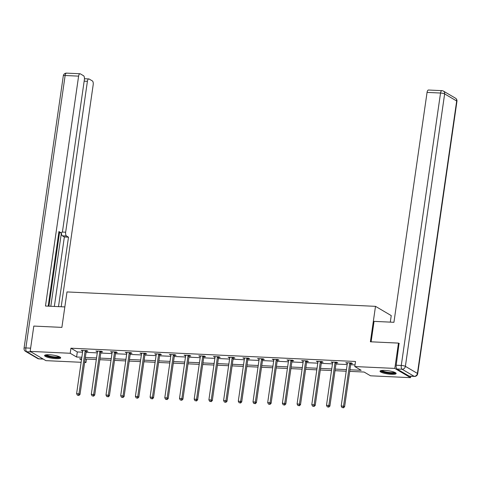 <?xml version="1.0" encoding="UTF-8"?>
<svg xmlns="http://www.w3.org/2000/svg" width="481" height="481" viewBox="0 0 481 481"><rect width="100%" height="100%" fill="white"/><g stroke="black" fill="none" stroke-linecap="round" stroke-linejoin="round"><path stroke-width="0.72" d="M49.315 354.75A8.141 1.617 8.2 0 1 60.696 357.864A8.141 1.617 8.2 0 1 55.952 358.652A8.141 1.617 8.2 0 1 44.577 355.537A8.141 1.617 8.2 0 1 49.315 354.75M384.77 370.412A8.141 1.617 8.2 0 1 396.146 373.521A8.141 1.617 8.2 0 1 391.402 374.314A8.141 1.617 8.2 0 1 380.026 371.2A8.141 1.617 8.2 0 1 384.77 370.412M390.295 322.126L391.239 315.596L375.499 306.343L66.997 291.937L61.887 327.387L33.808 326.076L30.159 351.395L70.208 353.264L76.587 357.016L81.848 357.257M410.768 376.244L410.564 377.669L370.514 375.799L364.135 372.047L349.711 371.374M86.442 359.085L85.943 362.512L84.62 362.452M81.121 362.289L45.899 360.642L30.159 351.395M349.94 369.775L361.159 370.298L354.774 366.546L355.507 361.484L70.935 348.202L77.315 351.948L82.576 352.194M86.075 352.357L97.276 352.88M100.776 353.042L111.977 353.565M115.476 353.733L126.677 354.257M130.177 354.419L141.372 354.942M144.877 355.104L156.072 355.627M159.578 355.79L170.773 356.313M174.272 356.475L185.474 356.998M188.973 357.161L200.174 357.684M203.673 357.846L214.875 358.369M218.374 358.537L229.569 359.06M233.075 359.223L244.27 359.746M247.775 359.908L258.97 360.431M262.47 360.594L273.671 361.117M277.17 361.279L288.372 361.802M291.871 361.965L303.072 362.488M306.571 362.65L317.767 363.173M321.272 363.341L332.467 363.864M335.972 364.027L347.168 364.55M350.667 364.712L355.014 364.917M350.968 363.516L352.489 363.588L351.431 362.963L345.773 362.698L347.342 363.347M336.267 362.83L337.794 362.902L336.73 362.277L331.072 362.013L332.642 362.662M321.567 362.145L323.094 362.217L322.029 361.592L316.378 361.327L317.941 361.977M306.866 361.459L308.393 361.532L307.329 360.906L301.677 360.642L303.24 361.291M292.165 360.774L293.693 360.84L292.628 360.221L286.977 359.956L288.546 360.6M277.471 360.083L278.992 360.155L277.928 359.529L272.276 359.265L273.845 359.914M262.77 359.397L264.291 359.469L263.233 358.844L257.575 358.579L259.145 359.229M248.07 358.712L249.597 358.784L248.533 358.159L242.875 357.894L244.444 358.543M233.369 358.026L234.896 358.098L233.832 357.473L228.18 357.209L229.744 357.858M218.669 357.341L220.196 357.413L219.132 356.788L213.48 356.523L215.043 357.173M203.968 356.655L205.495 356.728L204.431 356.102L198.779 355.838L200.343 356.487M189.273 355.97L190.795 356.036L189.73 355.417L184.079 355.152L185.648 355.802M174.573 355.285L176.094 355.351L175.036 354.725L169.378 354.461L170.947 355.11M159.872 354.593L161.4 354.665L160.335 354.04L154.678 353.775L156.247 354.425M145.172 353.908L146.699 353.98L145.635 353.355L139.983 353.09L141.546 353.739M130.471 353.222L131.998 353.294L130.934 352.669L125.282 352.405L126.846 353.054M115.771 352.537L117.298 352.609L116.234 351.984L110.582 351.719L112.145 352.369M101.076 351.851L102.597 351.924L101.533 351.298L95.881 351.034L97.451 351.683M86.376 351.166L87.897 351.238L86.839 350.613L81.181 350.348L82.75 350.998M375.499 306.343L370.394 341.787L398.472 343.097L399.308 343.59M398.472 343.097L394.823 368.416L410.564 377.669M70.935 348.202L70.208 353.264M354.774 366.546L394.823 368.416M85.347 357.425L96.543 357.948M100.048 358.111L111.243 358.634M114.749 358.796L125.944 359.319M129.443 359.481L140.644 360.004M144.144 360.167L155.345 360.69M158.844 360.852L170.046 361.375M173.545 361.538L184.74 362.061M188.245 362.229L199.441 362.746M202.946 362.914L214.141 363.438M217.646 363.6L228.842 364.123M232.341 364.285L243.542 364.808M247.042 364.971L258.243 365.494M261.742 365.656L272.943 366.179M276.443 366.342L287.638 366.865M291.143 367.033L302.339 367.55M305.844 367.718L317.039 368.242M320.538 368.404L331.74 368.927M335.239 369.089L346.44 369.612M81.614 358.862L79.563 358.766L81.469 359.884M84.716 361.79L85.943 362.512M346.206 371.212L335.01 370.689M331.511 370.526L320.31 370.003M316.811 369.841L305.609 369.318M302.11 369.155L290.909 368.632M287.41 368.47L276.214 367.947M272.709 367.779L261.514 367.256M258.008 367.093L246.813 366.57M243.308 366.408L232.113 365.885M228.613 365.722L217.412 365.199M213.913 365.037L202.711 364.514M199.212 364.351L188.011 363.828M184.512 363.666L173.316 363.143M169.811 362.975L158.616 362.452M155.11 362.289L143.915 361.766M140.416 361.604L129.215 361.081M125.715 360.918L114.514 360.395M111.015 360.233L99.814 359.71M96.314 359.547L85.119 359.024M77.315 351.948L76.587 357.016M346.921 362.752L346.837 363.323M332.221 362.067L332.137 362.638M317.52 361.381L317.436 361.952M302.82 360.696L302.741 361.267M288.119 360.01L288.041 360.582M273.424 359.319L273.34 359.89M258.724 358.634L258.64 359.205M244.023 357.948L243.939 358.519M229.323 357.263L229.239 357.834M214.622 356.577L214.544 357.149M199.922 355.892L199.843 356.463M185.227 355.206L185.143 355.778M170.527 354.515L170.442 355.086M155.826 353.83L155.742 354.401M141.125 353.144L141.041 353.715M126.425 352.459L126.347 353.03M111.724 351.773L111.646 352.345M97.03 351.088L96.946 351.659M82.329 350.402L82.245 350.974M349.903 362.89L349.825 363.041A1.046 0.92 -59.6 0 0 349.705 363.414L343.542 406.15L341.191 406.042L347.348 363.305A1.046 0.92 -59.6 0 0 347.336 362.921L347.3 362.77M351.262 362.957L350.889 363.66A1.046 0.92 -59.6 0 0 350.769 364.039L344.606 406.776L343.542 406.15L342.965 407.623L342.027 407.575L342.965 407.623M343.392 407.87L344.606 406.776M341.191 406.042L342.027 407.575M395.178 372.565A7.047 1.401 8.2 0 1 393.873 373.16A7.047 1.401 8.2 0 1 385.984 372.589A7.047 1.401 8.2 0 1 381.229 370.55M381.962 370.448A6.524 1.299 -171.8 0 0 386.964 372.15A6.524 1.299 -171.8 0 0 393.524 372.534A6.524 1.299 -171.8 0 0 394.504 372.258M380.375 370.815A8.093 1.611 -171.8 0 0 386.58 372.919A8.093 1.611 -171.8 0 0 394.709 373.4A8.093 1.611 -171.8 0 0 395.917 373.058M59.728 356.902A7.047 1.401 8.2 0 1 58.417 357.503A7.047 1.401 8.2 0 1 50.535 356.926A7.047 1.401 8.2 0 1 45.773 354.894M46.513 354.792A6.524 1.299 -171.8 0 0 51.509 356.487A6.524 1.299 -171.8 0 0 58.069 356.878A6.524 1.299 -171.8 0 0 59.049 356.595M44.925 355.158A8.093 1.611 -171.8 0 0 51.13 357.257A8.093 1.611 -171.8 0 0 59.259 357.738A8.093 1.611 -171.8 0 0 60.468 357.395M371.104 341.823L374.05 321.368L393.933 322.3L427.062 92.406A3.133 1.341 -87.3 0 1 428.487 90.025L441.961 90.656A3.133 1.341 92.7 0 0 440.536 93.031L427.062 92.406M397.029 369.011L409.066 376.088L414.153 376.328L402.116 369.252L397.029 369.011A3.133 1.341 -87.3 0 1 396.194 365.223L399.044 343.434M414.448 376.419A3.133 3.133 0 0 0 417.694 373.737A3.133 0.625 -171.8 0 0 417.418 373.418L456.679 100.992L444.642 93.915L405.381 366.342L417.418 373.418A3.133 2.76 -59.6 0 1 414.153 376.328A3.133 1.341 92.7 0 0 414.448 376.419L409.355 376.178A3.133 1.341 -87.3 0 1 409.066 376.088M64.839 306.932L45.479 306.03L78.607 76.136L65.133 75.505L25.872 347.937L30.628 348.16M62.163 232.046L65.669 232.209L87.41 81.313L84.157 81.163M65.669 232.209A3.133 1.341 92.7 0 0 66.504 235.997L62.356 235.804A3.133 1.341 -87.3 0 1 61.454 232.78M58.496 306.637L68.5 237.175L66.504 235.997M61.195 306.764L93.194 84.71A3.133 1.341 92.7 0 0 92.358 80.922L89.123 79.022A3.133 1.341 92.7 0 0 88.835 78.932A3.133 1.341 92.7 0 0 87.41 81.313M58.778 232.624L60.931 232.726A3.133 1.341 92.7 0 0 61.225 232.816A3.133 1.341 92.7 0 0 62.644 230.435L84.391 79.539A3.133 1.341 92.7 0 0 83.556 75.745L80.321 73.846A3.133 1.341 92.7 0 0 80.026 73.755A3.133 1.341 92.7 0 0 78.607 76.136M60.931 232.726L58.935 231.547L48.184 306.156M50.818 306.277L61.406 232.792M48.936 306.193L59.518 232.732M54.347 306.445L64.358 236.983L62.356 235.804M64.358 236.983L68.5 237.175M335.203 362.205L335.125 362.349A1.046 0.92 -59.6 0 0 335.004 362.728L328.848 405.465L326.491 405.357L332.648 362.614A1.046 0.92 -59.6 0 0 332.636 362.235L332.599 362.085M336.562 362.271L336.189 362.975A1.046 0.92 -59.6 0 0 336.069 363.353L329.906 406.09L328.848 405.465L328.27 406.938L327.327 406.89L328.27 406.938M328.691 407.185L329.906 406.09M326.491 405.357L327.327 406.89M320.502 361.52L320.424 361.664A1.046 0.92 -59.6 0 0 320.304 362.043L314.147 404.78L311.79 404.665L317.947 361.928A1.046 0.92 -59.6 0 0 317.935 361.55L317.899 361.399M321.861 361.586L321.488 362.289A1.046 0.92 -59.6 0 0 321.368 362.668L315.211 405.405L314.147 404.78L313.57 406.247L312.626 406.204L313.57 406.247M313.991 406.499L315.211 405.405M311.79 404.665L312.626 406.204M305.802 360.834L305.73 360.978A1.046 0.92 -59.6 0 0 305.603 361.351L299.447 404.094L297.09 403.98L303.246 361.243A1.046 0.92 -59.6 0 0 303.234 360.864L303.198 360.714M307.167 360.894L306.788 361.604A1.046 0.92 -59.6 0 0 306.668 361.977L300.511 404.719L299.447 404.094L298.869 405.561L297.925 405.519L298.869 405.561M299.296 405.814L300.511 404.719M297.09 403.98L297.925 405.519M291.107 360.149L291.029 360.293A1.046 0.92 -59.6 0 0 290.903 360.666L284.746 403.403L282.389 403.294L288.552 360.558A1.046 0.92 -59.6 0 0 288.534 360.179L288.504 360.022M292.466 360.209L292.093 360.918A1.046 0.92 -59.6 0 0 291.967 361.291L285.81 404.028L284.746 403.403L284.169 404.876L283.225 404.834L284.169 404.876M284.596 405.128L285.81 404.028M282.389 403.294L283.225 404.834M276.407 359.463L276.328 359.608A1.046 0.92 -59.6 0 0 276.208 359.98L270.045 402.717L267.689 402.609L273.851 359.872A1.046 0.92 -59.6 0 0 273.833 359.487L273.803 359.337M277.765 359.523L277.393 360.233A1.046 0.92 -59.6 0 0 277.266 360.606L271.11 403.343L270.045 402.717L269.468 404.19L268.524 404.148L269.468 404.19M269.895 404.443L271.11 403.343M267.689 402.609L268.524 404.148M261.706 358.772L261.628 358.922A1.046 0.92 -59.6 0 0 261.508 359.295L255.345 402.032L252.994 401.924L259.151 359.187A1.046 0.92 -59.6 0 0 259.139 358.802L259.103 358.652M263.065 358.838L262.692 359.547A1.046 0.92 -59.6 0 0 262.572 359.92L256.409 402.657L255.345 402.032L254.768 403.505L253.83 403.463L254.768 403.505M255.195 403.751L256.409 402.657M252.994 401.924L253.83 403.463M247.006 358.086L246.927 358.237A1.046 0.92 -59.6 0 0 246.807 358.61L240.65 401.346L238.293 401.238L244.45 358.501A1.046 0.92 -59.6 0 0 244.438 358.117L244.402 357.966M248.364 358.153L247.992 358.856A1.046 0.92 -59.6 0 0 247.871 359.235L241.709 401.972L240.65 401.346L240.073 402.819L239.129 402.771L240.073 402.819M240.494 403.066L241.709 401.972M238.293 401.238L239.129 402.771M232.305 357.401L232.227 357.545A1.046 0.92 -59.6 0 0 232.107 357.924L225.95 400.661L223.593 400.553L229.75 357.81A1.046 0.92 -59.6 0 0 229.738 357.431L229.702 357.281M233.664 357.467L233.291 358.171A1.046 0.92 -59.6 0 0 233.171 358.549L227.014 401.286L225.95 400.661L225.373 402.134L224.429 402.086L225.373 402.134M225.793 402.381L227.014 401.286M223.593 400.553L224.429 402.086M217.604 356.716L217.532 356.86A1.046 0.92 -59.6 0 0 217.406 357.239L211.249 399.976L208.892 399.861L215.049 357.124A1.046 0.92 -59.6 0 0 215.037 356.746L215.001 356.595M218.969 356.782L218.59 357.485A1.046 0.92 -59.6 0 0 218.47 357.864L212.313 400.601L211.249 399.976L210.672 401.443L209.728 401.401L210.672 401.443M211.099 401.695L212.313 400.601M208.892 399.861L209.728 401.401M202.91 356.03L202.832 356.174A1.046 0.92 -59.6 0 0 202.705 356.547L196.549 399.29L194.192 399.176L200.355 356.439A1.046 0.92 -59.6 0 0 200.336 356.06L200.306 355.91M204.269 356.09L203.896 356.8A1.046 0.92 -59.6 0 0 203.77 357.173L197.613 399.915L196.549 399.29L195.971 400.757L195.027 400.715L195.971 400.757M196.398 401.01L197.613 399.915M194.192 399.176L195.027 400.715M188.209 355.345L188.131 355.489A1.046 0.92 -59.6 0 0 188.011 355.862L181.848 398.599L179.491 398.49L185.654 355.754A1.046 0.92 -59.6 0 0 185.636 355.375L185.606 355.218M189.568 355.405L189.195 356.114A1.046 0.92 -59.6 0 0 189.069 356.487L182.912 399.224L181.848 398.599L181.271 400.072L180.327 400.03L181.271 400.072M181.698 400.324L182.912 399.224M179.491 398.49L180.327 400.03M173.509 354.659L173.431 354.804A1.046 0.92 -59.6 0 0 173.31 355.176L167.147 397.913L164.797 397.805L170.953 355.068A1.046 0.92 -59.6 0 0 170.941 354.683L170.905 354.533M174.868 354.719L174.495 355.429A1.046 0.92 -59.6 0 0 174.375 355.802L168.212 398.539L167.147 397.913L166.57 399.386L165.632 399.344L166.57 399.386M166.997 399.639L168.212 398.539M164.797 397.805L165.632 399.344M158.808 353.968L158.73 354.118A1.046 0.92 -59.6 0 0 158.61 354.491L152.453 397.228L150.096 397.12L156.253 354.383A1.046 0.92 -59.6 0 0 156.241 353.998L156.205 353.848M160.167 354.034L159.794 354.744A1.046 0.92 -59.6 0 0 159.674 355.116L153.511 397.853L152.453 397.228L151.87 398.701L150.932 398.659L151.87 398.701M152.297 398.947L153.511 397.853M150.096 397.12L150.932 398.659M144.108 353.282L144.029 353.433A1.046 0.92 -59.6 0 0 143.909 353.806L137.752 396.542L135.395 396.434L141.552 353.697A1.046 0.92 -59.6 0 0 141.54 353.313L141.504 353.162M145.466 353.349L145.094 354.058A1.046 0.92 -59.6 0 0 144.973 354.431L138.817 397.168L137.752 396.542L137.175 398.015L136.231 397.967L137.175 398.015M137.596 398.262L138.817 397.168M135.395 396.434L136.231 397.967M129.407 352.597L129.335 352.741A1.046 0.92 -59.6 0 0 129.209 353.12L123.052 395.857L120.695 395.749L126.852 353.006A1.046 0.92 -59.6 0 0 126.84 352.627L126.804 352.477M130.766 352.663L130.393 353.367A1.046 0.92 -59.6 0 0 130.273 353.745L124.116 396.482L123.052 395.857L122.475 397.33L121.531 397.282L122.475 397.33M122.902 397.577L124.116 396.482M120.695 395.749L121.531 397.282M114.712 351.912L114.634 352.056A1.046 0.92 -59.6 0 0 114.508 352.435L108.351 395.172L105.994 395.057L112.157 352.32A1.046 0.92 -59.6 0 0 112.139 351.942L112.109 351.791M116.071 351.978L115.699 352.681A1.046 0.92 -59.6 0 0 115.572 353.06L109.415 395.797L108.351 395.172L107.774 396.639L106.83 396.597L107.774 396.639M108.201 396.891L109.415 395.797M105.994 395.057L106.83 396.597M100.012 351.226L99.934 351.37A1.046 0.92 -59.6 0 0 99.807 351.743L93.651 394.486L91.294 394.372L97.457 351.635A1.046 0.92 -59.6 0 0 97.439 351.256L97.409 351.106M101.371 351.286L100.998 351.996A1.046 0.92 -59.6 0 0 100.872 352.369L94.715 395.111L93.651 394.486L93.073 395.953L92.13 395.911L93.073 395.953M93.5 396.206L94.715 395.111M91.294 394.372L92.13 395.911M85.311 350.541L85.233 350.685A1.046 0.92 -59.6 0 0 85.113 351.058L78.95 393.801L76.599 393.686L82.756 350.95A1.046 0.92 -59.6 0 0 82.744 350.571L82.708 350.415M86.67 350.601L86.297 351.31A1.046 0.92 -59.6 0 0 86.171 351.683L80.014 394.42L78.95 393.801L78.373 395.268L77.435 395.226L78.373 395.268M78.8 395.52L80.014 394.42M76.599 393.686L77.435 395.226M349.825 363.041L350.889 363.66M349.705 363.414L350.769 364.039M396.194 365.223L401.28 365.464L440.536 93.031A3.133 0.625 -171.8 0 1 444.642 93.915A3.133 2.76 -59.6 0 0 443.398 91.083L455.435 98.16A3.133 2.76 120.4 0 1 456.679 100.992A3.133 0.625 -171.8 0 1 456.95 101.305A3.133 3.133 0 0 0 455.435 98.16M401.28 365.464A3.133 1.341 92.7 0 0 402.116 369.252A3.133 2.76 120.4 0 0 405.381 366.342A3.133 0.625 -171.8 0 0 401.28 365.464M31.067 351.93L26.714 351.725L38.751 358.802L43.104 359M66.552 73.13A3.133 3.133 0 0 0 63.306 75.812A3.133 0.625 -171.8 0 1 65.133 75.505A3.133 1.341 -87.3 0 1 66.552 73.13L80.026 73.755M39.039 358.892A3.133 1.341 -87.3 0 1 38.751 358.802A3.133 2.76 -59.6 0 1 37.602 358.459A3.133 3.133 0 0 0 39.039 358.892L43.248 359.085M24.05 348.238A3.133 3.133 0 0 0 25.565 351.389A3.133 2.76 120.4 0 0 26.714 351.725A3.133 1.341 -87.3 0 1 25.872 347.937A3.133 0.625 -171.8 0 0 24.05 348.238L63.306 75.812M335.125 362.349L336.189 362.975M335.004 362.728L336.069 363.353M320.424 361.664L321.488 362.289M320.304 362.043L321.368 362.668M305.73 360.978L306.788 361.604M305.603 361.351L306.668 361.977M291.029 360.293L292.093 360.918M290.903 360.666L291.967 361.291M276.328 359.608L277.393 360.233M276.208 359.98L277.266 360.606M261.628 358.922L262.692 359.547M261.508 359.295L262.572 359.92M246.927 358.237L247.992 358.856M246.807 358.61L247.871 359.235M232.227 357.545L233.291 358.171M232.107 357.924L233.171 358.549M217.532 356.86L218.59 357.485M217.406 357.239L218.47 357.864M202.832 356.174L203.896 356.8M202.705 356.547L203.77 357.173M188.131 355.489L189.195 356.114M188.011 355.862L189.069 356.487M173.431 354.804L174.495 355.429M173.31 355.176L174.375 355.802M158.73 354.118L159.794 354.744M158.61 354.491L159.674 355.116M144.029 353.433L145.094 354.058M143.909 353.806L144.973 354.431M129.335 352.741L130.393 353.367M129.209 353.12L130.273 353.745M114.634 352.056L115.699 352.681M114.508 352.435L115.572 353.06M99.934 351.37L100.998 351.996M99.807 351.743L100.872 352.369M85.233 350.685L86.297 351.31M85.113 351.058L86.171 351.683M443.398 91.083A3.133 3.133 0 0 0 441.961 90.656M417.694 373.737L456.95 101.305M37.602 358.459L25.565 351.389M61.225 232.816L58.766 232.702M88.835 78.932L84.464 78.728"/></g></svg>
